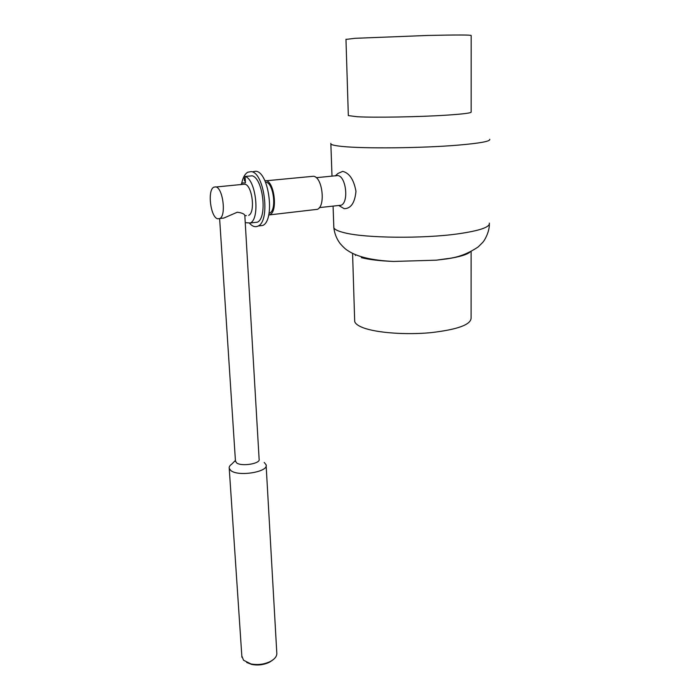 <?xml version="1.0" encoding="UTF-8"?>
<svg xmlns="http://www.w3.org/2000/svg" width="700" height="700" viewBox="0 0 700 700"><rect width="100%" height="100%" fill="white"/><g stroke="black" fill="none" stroke-linecap="round" stroke-linejoin="round"><path stroke-width="1.05" d="M235.445 460.915L236.565 462.858C241.447 466.847 260.873 463.636 259.123 459.183L244.843 215.854M235.41 460.442L231.691 464.179C229.74 465.561 228.918 466.97 229.233 468.414L230.877 470.575C238.429 476.954 268.896 471.852 266.105 464.8L264.215 462.438M266.149 465.666L276.78 652.663C277.191 655.883 275.152 658.77 270.655 661.325C264.495 664.37 257.906 665.236 250.906 663.924L243.539 660.231L241.824 655.97M246.662 662.462L251.676 664.423C258.108 665.63 264.154 664.834 269.815 662.034L272.825 659.96M220.509 218.435L223.773 218.076L237.265 212.231C242.174 212.861 244.703 214.043 244.86 215.766L246.33 215.609M244.501 181.002L244.309 177.817L244.501 181.002M245.079 176.461C255.973 179.13 260.339 218.803 250.303 222.994L257.373 222.189C267.514 217.989 263.209 178.474 252.219 175.822L245.079 176.461L245.455 182.857L242.436 182.954L240.642 184.695M257.373 222.189L253.811 222.591M250.303 222.994L245.245 222.679M217.761 218.811C210.639 217.7 207.148 190.26 213.78 187.189L215.661 186.865C222.827 187.442 226.502 215.548 219.844 218.514L217.761 218.811M216.064 186.979L244.685 184.179C252.14 184.713 255.666 212.38 248.693 215.346M335.283 175.919L337.942 173.469L342.711 171.369C349.457 173.058 353.876 179.716 355.967 191.354C354.839 202.843 350.919 208.617 344.207 208.688L340.209 206.343M316.243 177.686L337.689 175.56C346.01 175.954 349.046 202.256 341.154 205.222L338.931 205.59L344.207 208.688M266.271 180.758L313.434 176.269C322.359 176.715 325.841 206.071 317.406 209.326L268.686 214.987M241.649 183.514C242.865 177.669 244.904 173.898 247.782 172.209L251.125 171.623C264.338 172.183 270.567 220.85 258.204 225.986C255.395 227.456 252.525 226.572 249.585 223.335M252.376 171.806L255.745 171.229C269.027 171.78 275.214 220.316 262.771 225.461L258.204 225.986M265.501 182.175L265.869 182.21C273.543 182.718 276.946 210.07 269.754 213.045L269.019 213.343M264.81 180.617L265.79 180.644C274.225 181.16 277.988 211.295 270.069 214.559M345.966 39.401L355.066 38.308L427.717 35.455C456.566 34.834 471.048 34.86 471.17 35.525L471.153 111.947C471.809 112.971 463.426 114.047 446.005 115.194C418.425 116.97 374.168 117.722 357.315 116.742L348.329 115.596L345.966 39.244M354.646 319.909L354.69 321.457C355.311 323.759 358.207 325.876 363.361 327.819C376.731 332.85 405.79 335.037 430.859 332.658C457.555 329.569 470.969 324.686 471.1 318.001L471.117 251.519M361.358 257.644C368.979 259.621 379.706 260.89 393.531 261.45L436.319 260.172L446.88 258.877C459.148 256.996 466.847 254.73 469.98 252.079M333.795 226.389L333.839 227.71C334.609 229.574 338.24 231.28 344.733 232.829C365.68 238.166 422.966 238.822 458.106 233.835C479.789 230.703 490.201 227.115 489.317 223.09M330.82 143.369L330.864 144.008C331.616 144.935 335.291 145.731 341.898 146.405C363.204 148.759 421.864 148.199 457.826 145.154C480.016 143.246 490.648 141.295 489.738 139.291M241.911 657.204L229.233 468.414M269.815 662.034L270.655 661.325M251.676 664.423L250.906 663.924M235.48 461.475L219.625 218.627M245.157 177.756L244.361 177.835M245.341 180.906L244.694 180.968M219.844 218.514L223.773 218.076M319.384 207.602L341.154 205.222M269.054 213.115L269.754 213.045M355.46 255.535L355.434 254.669M354.69 321.457L352.581 253.374M333.069 206.106L333.839 227.71C334.53 233.59 336.639 238.884 340.148 243.582C343.289 247.144 345.756 249.436 347.576 250.451C356.703 256.76 372.024 260.426 393.531 261.45M489.335 224.227C489.536 231.42 484.881 240.214 482.597 242.541L478.24 246.881C468.335 253.566 458.071 257.477 447.466 258.615L436.319 260.172M332.01 176.225L330.864 144.008"/></g></svg>

